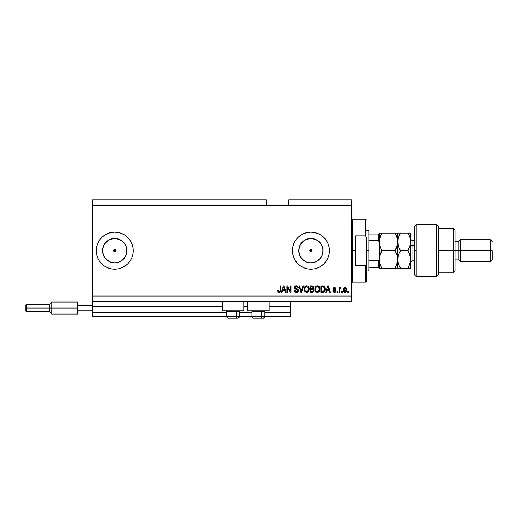 <?xml version="1.0" encoding="UTF-8"?>
<svg xmlns="http://www.w3.org/2000/svg" width="518" height="518" viewBox="0 0 518 518"><rect width="100%" height="100%" fill="white"/><g stroke="black" fill="none" stroke-linecap="round" stroke-linejoin="round"><path stroke-width="0.78" d="M290.553 316.375L264.827 316.375L290.553 316.375L290.553 312.671L264.827 312.671L290.553 312.671L290.553 306.565L269.088 306.565L290.553 306.565L290.553 316.375M251.877 316.375L239.659 316.375L251.877 316.375M226.703 316.375L92.528 316.375L226.703 316.375M251.877 312.671L239.659 312.671L251.877 312.671M226.703 312.671L92.528 312.671L92.528 316.375L92.528 312.671L226.703 312.671M247.617 306.565L243.92 306.565L247.617 306.565M222.449 306.565L92.528 306.565L92.528 312.671L92.528 306.196L222.449 306.196L92.528 306.196L92.528 306.565L222.449 306.565M290.553 306.196L290.553 306.565L290.553 306.196L269.088 306.196L290.553 306.196L290.553 301.567L290.553 306.196M247.617 306.196L243.92 306.196L247.617 306.196M92.528 301.567L92.528 306.196L92.528 301.567L351.631 301.567L92.528 301.567L92.528 296.018L351.631 296.018L351.631 205.329L266.498 205.329L266.498 199.78L92.528 199.78L266.498 199.78L266.498 205.329L92.528 205.329L351.631 205.329L351.631 199.78L288.707 199.78L351.631 199.78L351.631 296.018L92.528 296.018L92.528 301.567M310.91 249.514A1.159 1.159 0 0 1 312.069 250.673A1.159 1.159 0 0 1 310.91 251.826L311.732 251.489L310.91 251.826L311.732 251.489L312.069 250.673L311.732 251.489L311.985 250.226L312.069 250.673L311.732 249.851L310.91 249.514L311.732 249.851L310.91 249.514L311.732 249.851L312.069 250.673L311.357 251.742L310.47 251.742L309.842 251.113L310.094 249.851L309.758 250.673L310.094 251.489L310.91 251.826A1.159 1.159 0 0 1 309.758 250.673A1.159 1.159 0 0 1 310.91 249.514L310.094 249.851L309.758 250.673L310.094 251.489L310.91 251.826L309.842 251.113L309.842 250.226L310.91 249.514L310.47 249.605M113.669 250.226L113.915 251.489L114.737 251.826A1.159 1.159 0 0 1 113.578 250.673A1.159 1.159 0 0 1 114.737 249.514L113.669 250.226L114.737 249.514L115.553 249.851L115.89 250.673L115.553 251.489L114.737 251.826L113.915 251.489L113.578 250.673L113.915 249.851L114.737 249.514A1.159 1.159 0 0 1 115.89 250.673A1.159 1.159 0 0 1 114.737 251.826L113.915 251.489L113.669 250.226M112.361 262.613L114.737 262.853A12.179 12.179 0 0 1 102.558 250.673A12.179 12.179 0 0 1 114.737 238.494L119.393 239.42L123.349 242.061L125.984 246.011L126.91 250.673L125.984 255.335L123.349 259.285L119.393 261.92L114.737 262.853L110.075 261.92L106.125 259.285L103.483 255.335L102.558 250.673L103.483 246.011L106.125 242.061L110.075 239.42L114.737 238.494A12.179 12.179 0 0 1 126.91 250.673A12.179 12.179 0 0 1 114.737 262.853L117.113 262.613M308.54 262.613L310.91 262.853A12.179 12.179 0 0 1 298.737 250.673A12.179 12.179 0 0 1 310.91 238.494L315.572 239.42L319.522 242.061L322.164 246.011L323.09 250.673L322.164 255.335L319.522 259.285L315.572 261.92L310.91 262.853L306.255 261.92L302.305 259.285L299.663 255.335L298.737 250.673L299.663 246.011L302.305 242.061L306.255 239.42L310.91 238.494A12.179 12.179 0 0 1 323.09 250.673A12.179 12.179 0 0 1 310.91 262.853L313.286 262.613M329.422 250.654A18.506 18.506 0 0 0 300.641 235.276L303.833 233.573L307.303 232.517L310.91 232.161L314.523 232.517L317.994 233.573L321.192 235.282L324.003 237.587L326.301 240.391L328.011 243.589L329.066 247.06L329.422 250.673L329.066 254.28L328.011 257.757L326.301 260.955L324.003 263.759L321.192 266.058L317.994 267.767L314.523 268.823L310.91 269.179A18.506 18.506 0 0 1 292.405 250.673A18.506 18.506 0 0 1 310.91 232.161A18.506 18.506 0 0 1 329.422 250.673A18.506 18.506 0 0 1 310.91 269.179L307.303 268.823L303.833 267.767L300.628 266.058A18.506 18.506 0 0 0 329.422 250.686M300.621 235.289A18.506 18.506 0 0 0 300.621 266.051L297.824 263.759L295.525 260.955L293.816 257.757L292.761 254.28L292.405 250.673L292.761 247.06L293.816 243.589L295.525 240.391L297.824 237.587L300.628 235.282M114.737 232.161A18.506 18.506 0 0 0 96.225 250.673A18.506 18.506 0 0 0 114.737 269.179A18.506 18.506 0 0 1 96.225 250.673A18.506 18.506 0 0 1 114.737 232.161L118.344 232.517L121.821 233.573L125.019 235.282L127.823 237.587L130.122 240.391L131.831 243.589L132.886 247.06L133.243 250.673L132.886 254.28L131.831 257.757L130.122 260.955L127.823 263.759L125.019 266.058L121.821 267.767L118.344 268.823L114.737 269.179L111.124 268.823L107.653 267.767L104.455 266.058L101.651 263.759L99.346 260.955L97.637 257.757L96.581 254.28L96.225 250.673L96.581 247.06L97.637 243.589L99.346 240.391L101.651 237.587L104.455 235.282L107.653 233.573L111.124 232.517L114.737 232.161A18.506 18.506 0 0 1 133.243 250.673A18.506 18.506 0 0 1 114.737 269.179A18.506 18.506 0 0 0 133.243 250.686M222.449 310.819L222.449 301.567L222.449 310.819L243.92 310.819L243.92 301.567L243.92 310.819L222.449 310.819M269.088 310.819L269.088 301.567L269.088 310.819L247.617 310.819L269.088 310.819M247.617 301.567L247.617 310.819L247.617 301.567M92.528 199.78L92.528 296.018L92.528 199.78M287.529 292.314L287.529 287.16L287.529 292.314L286.855 292.314L286.855 285.839L287.568 285.839L290.3 290.999L290.3 285.839L290.974 285.839L290.974 292.314L290.255 292.314L287.529 287.16L290.255 292.314L290.974 292.314L290.974 285.839L290.3 285.839L290.3 290.999L287.568 285.839L286.855 285.839L286.855 292.314L287.529 292.314L286.855 292.314L286.855 285.839L287.568 285.839M296.536 292.392L296.341 292.398C297.578 292.359 298.258 291.731 298.381 290.514L297.785 291.912L296.341 292.398L294.761 291.796L294.185 290.43L294.846 290.125L295.189 291.116L296.095 291.615L297.105 291.504L297.656 290.889L297.377 289.795L295.13 288.947L294.464 288.196L294.412 286.985L295.169 286.007L296.607 285.781L297.856 286.506L298.213 287.684L297.539 287.768L297.177 286.836L296.244 286.506L295.221 286.907L295.027 287.717L295.454 288.364L297.798 289.212L298.381 290.514L297.377 288.966L295.228 288.202L295.014 287.542L296.244 286.506L297.539 287.768L298.213 287.684C298.115 286.454 297.455 285.813 296.218 285.755C295.066 285.794 294.438 286.389 294.341 287.529L297.708 290.533L296.4 291.64L294.846 290.125L294.172 290.209C294.256 291.582 294.975 292.314 296.341 292.398L295.182 292.12M301.482 290.533L302.92 285.839L303.619 285.839L301.58 292.314L300.887 292.314L298.951 285.839L299.644 285.839L301.198 291.556L302.92 285.839L303.619 285.839L302.92 285.839L301.198 291.556L299.644 285.839L298.951 285.839L300.887 292.314L301.58 292.314L300.887 292.314L298.951 285.839L299.644 285.839L301.126 291.265M306.662 292.398L305.121 291.809L304.254 290.326L304.215 287.969L304.843 286.629L306.073 285.819L307.252 285.826L308.327 286.448L309.032 287.671L308.883 290.876L307.977 291.997L306.662 292.398L308.573 291.407L309.233 289.083C309.278 287.199 308.424 286.085 306.669 285.755C304.875 286.098 304.021 287.231 304.098 289.161L304.752 291.381L306.662 292.398L304.752 291.381M317.43 292.398L315.889 291.809L315.022 290.326L314.983 287.969L315.611 286.629L316.841 285.819L318.02 285.826L319.094 286.448L319.8 287.671L319.651 290.876L318.745 291.997L317.43 292.398L319.341 291.407L320.001 289.083C320.046 287.199 319.192 286.085 317.437 285.755C315.643 286.098 314.789 287.231 314.866 289.161L315.52 291.381L317.43 292.398M342.294 291.388L342.294 292.314L341.621 292.314L341.621 291.388L342.294 291.388L341.621 291.388L341.621 292.314L342.294 292.314L341.621 292.314L341.621 291.388L342.294 291.388L342.294 292.314L342.294 291.388M346.918 289.912L346.548 291.582L345.538 292.346L344.295 292.184L343.499 291.213L343.447 288.83L344.684 287.568L346.251 287.976L346.918 289.912C346.976 288.552 346.374 287.755 345.111 287.516C343.829 287.762 343.227 288.578 343.298 289.957C343.233 291.336 343.835 292.146 345.111 292.398C346.406 292.146 347.008 291.31 346.918 289.912L346.911 290.125M278.095 291.854L279.163 292.398L278.095 291.854L277.771 290.378L278.438 290.294L278.982 291.608L279.869 291.148L279.953 285.839L280.626 285.839L280.529 291.265L280.173 291.997L279.163 292.398C280.27 292.178 280.756 291.459 280.626 290.235L280.626 285.839L279.953 285.839L279.869 291.148L279.196 291.64L278.438 290.294L277.771 290.378L278.153 291.938L278.859 292.372M326.334 292.314L326.903 290.378L326.334 292.314L325.634 292.314L327.706 285.839L328.36 285.839L330.432 292.314L329.733 292.314L329.163 290.378L326.903 290.378L329.163 290.378L329.733 292.314L330.432 292.314L328.36 285.839L327.706 285.839L325.634 292.314L326.334 292.314L325.634 292.314L327.706 285.839L328.36 285.839L330.432 292.314L329.733 292.314M336.065 290.876L335.619 291.997L334.473 292.398L333.352 291.99L332.867 290.883L333.54 290.799L334.33 291.712L335.327 291.304L335.237 290.566L333.488 289.879L332.983 289.161L333.391 287.853L334.589 287.522L335.515 287.859L335.981 288.863L335.308 288.947L334.33 288.196L333.683 288.992L335.651 289.853L336.065 290.876L333.624 288.766L334.473 288.189L335.308 288.947L335.981 288.863L334.447 287.516L332.951 288.863L335.392 290.993L334.518 291.725L333.54 290.799L332.867 290.883L334.473 292.398L336.059 291.038M337.749 291.388L337.749 292.314L337.076 292.314L337.076 291.388L337.749 291.388L337.076 291.388L337.076 292.314L337.749 292.314L337.076 292.314L337.076 291.388L337.749 291.388L337.749 292.314L337.749 291.388M339.789 288.125L340.481 287.516L341.116 287.768L340.863 288.442L339.802 288.908L339.685 292.314L339.012 292.314L339.012 287.6L339.685 287.6L339.685 288.351L340.326 287.535L341.116 287.768L340.863 288.442L339.905 288.668L339.685 289.873L339.802 288.908L340.863 288.442L341.116 287.768L340.481 287.516L339.685 288.351L339.685 287.6L339.012 287.6L339.012 292.314L339.685 292.314L339.012 292.314L339.012 287.6L339.685 287.6M348.517 291.388L348.517 292.314L347.843 292.314L347.843 291.388L348.517 291.388L347.843 291.388L347.843 292.314L348.517 292.314L347.843 292.314L347.843 291.388L348.517 291.388L348.517 292.314L348.517 291.388M323.29 292.275L322.753 292.314C324.508 292.048 325.33 290.954 325.213 289.038L324.948 290.76L324.106 291.971L320.843 292.314L320.843 285.839L324.106 286.156L324.916 287.244L325.213 289.038L323.698 285.955L320.843 285.839L320.843 292.314L322.753 292.314L320.843 292.314L320.843 285.839M312.458 292.294L312.069 292.314C313.319 292.301 313.973 291.666 314.025 290.41L313.202 292.081L310.075 292.314L310.075 285.839L313.351 286.234L313.85 287.665L313.137 288.824L314.025 290.41L313.137 288.824L313.856 287.464L312.082 285.839L310.075 285.839L310.075 292.314L312.069 292.314L310.075 292.314L310.075 285.839L312.082 285.839M281.999 292.314L282.569 290.378L281.999 292.314L281.3 292.314L283.372 285.839L284.026 285.839L286.098 292.314L285.399 292.314L284.829 290.378L282.569 290.378L284.829 290.378L285.399 292.314L286.098 292.314L284.026 285.839L283.372 285.839L281.3 292.314L281.999 292.314L281.3 292.314L283.372 285.839L284.026 285.839L286.098 292.314L285.399 292.314M351.631 301.567L351.631 296.018L351.631 301.567M288.707 199.78L288.707 205.329L288.707 199.78M115.553 251.489L115.805 250.226L115.177 249.605L115.89 250.673L115.177 251.742M278.043 291.764L277.842 291.187M277.771 290.378L278.438 290.294M278.451 290.507L278.671 291.375M279.778 291.343L279.196 291.64L279.914 290.941M279.869 291.148L279.953 290.281M279.953 285.839L280.626 285.839L280.62 290.604M280.277 291.861L280.562 291.084M280.173 291.997L279.694 292.314M328.114 286.842L328.399 287.84L327.972 286.83M328.399 287.84L328.943 289.62L327.123 289.62L328.943 289.62L328.399 287.84M332.925 291.181L333.1 291.64M332.867 290.883L333.54 290.799L333.832 291.479M334.298 291.705L334.842 291.686M334.518 291.725L335.392 290.993L334.602 290.307L335.275 290.611M335.379 291.155L335.237 290.566L335.379 291.155M334.032 290.125L333.391 289.808M332.983 289.161L332.957 288.72M333.061 288.299L333.391 287.853M335.981 288.863L335.237 288.643M335.308 288.947L334.188 288.215M334.783 288.235L334.33 288.196M333.644 288.623L334.596 289.426L333.916 289.199M333.624 288.766L334.868 289.51M335.14 289.607L335.528 289.769M335.651 289.853L336.027 290.481M335.819 291.764L335.418 292.152M335.366 292.184L334.783 292.379M340.566 287.522L341.116 287.768M340.863 288.442L339.802 288.908L340.313 288.371M339.685 292.314L339.685 289.873M339.84 288.791L340.222 288.39M343.952 291.925L343.68 291.595M343.376 290.799L343.317 290.384M343.369 289.148L343.551 288.558M343.68 288.312L344.289 287.73M345.001 287.522L345.668 287.613M346.717 288.668L346.898 289.484M346.555 291.576L346.283 291.925M345.694 292.301L345.325 292.385M344.548 288.371L343.971 289.957L345.092 288.189L346.244 289.957L346.108 288.992M346.199 290.553L346.244 289.957L345.124 291.725L345.875 291.336L346.244 290.099M344.574 291.55L344.017 290.546L344.328 291.317M344.833 291.679L343.971 289.957L344.049 290.708M345.817 288.513L344.761 288.254M346.134 289.083L345.888 288.597M346.024 288.811L345.519 288.286M322.669 285.839L323.187 285.858M324.106 286.156L324.449 286.46M325.039 290.488L325.174 289.776M324.087 291.977L323.329 292.269M324.313 287.574L324.423 287.917M324.54 288.863L324.495 289.782M323.867 291.233L324.281 290.611L322.669 291.556L323.977 291.122M321.51 291.556L321.51 286.59L323.569 286.719L321.51 286.59L321.51 291.556L322.669 291.556L321.51 291.556M324.184 287.322L322.649 286.59L323.569 286.719L324.54 289.232M315.112 290.611L314.905 289.75M314.879 289.452L314.873 288.856M314.892 288.565L314.983 287.969M315.961 286.273L316.563 285.917M319.574 287.127L319.088 286.441M319.813 290.449L319.587 291.006M318.233 292.262L317.754 292.379M317.107 292.379L316.349 292.139M316.336 292.133L315.52 291.381M319.871 287.917L319.651 287.283M317.573 286.512L316.2 287.024L316.984 286.564M318.926 287.367L318.602 286.972M316.226 286.998L315.54 289.173C315.436 287.678 316.071 286.791 317.443 286.506L319.043 287.6L319.328 289.063C319.399 290.507 318.764 291.369 317.43 291.64L318.285 291.414L319.25 289.931M319.094 290.449L318.285 291.414M316.997 291.589L317.43 291.64C316.129 291.388 315.494 290.566 315.54 289.173L315.76 290.449L315.825 287.561M319.243 289.957L318.777 287.16M319.308 289.51L318.991 287.484M319.211 288.092L319.043 287.6M315.76 290.443L316.22 291.135M316.245 291.155L315.967 290.831M312.257 285.839L312.743 285.91M313.137 288.824L313.85 287.665M313.999 290.799L313.908 291.174M313.746 291.53L313.202 292.087M313.325 290.747L312.73 291.472L313.351 290.417L313.144 289.691L311.985 289.284L313.351 290.417L311.985 289.284L310.742 289.284L311.985 289.284M312.451 286.629L310.742 286.59L310.742 288.526L312.594 288.468L313.183 287.568L312.594 288.468L310.742 288.526L310.742 286.59L311.849 286.59L313.183 287.568L312.969 286.894L312.14 286.596M311.933 288.526L313.053 288.125L313.099 287.101M312.73 291.472L310.742 291.556L310.742 289.284L310.742 291.556L312.878 291.407L313.351 290.417M304.098 289.161L304.254 290.326M304.105 288.856L304.215 287.982M307.252 285.819L308.32 286.448M308.495 286.635L308.812 287.134M308.883 287.283L309.201 288.5M309.045 290.449L308.819 291.006M308.184 291.835L307.517 292.243M307.465 292.262L306.986 292.379M308.644 286.842L308.087 286.234M306.805 286.512L305.795 286.739M308.158 287.367L307.841 286.978M304.888 288.053L304.772 289.173C304.668 287.678 305.303 286.791 306.675 286.506L308.275 287.6L308.56 289.063C308.631 290.507 307.996 291.369 306.662 291.64L307.517 291.414L308.482 289.931M308.327 290.449L307.517 291.414M306.229 291.589L306.662 291.64C305.361 291.388 304.726 290.566 304.772 289.173L304.791 288.707M305.057 287.561L304.811 288.481M305.458 286.998L304.908 287.982M308.475 289.957L308.009 287.16M308.54 289.51L308.223 287.484M308.443 288.092L308.275 287.6M304.992 290.443L305.452 291.135M305.478 291.155L305.199 290.831M301.58 292.314L303.619 285.839L301.58 292.314M301.055 290.974L300.939 290.533M295.487 292.262L294.509 291.466M294.347 291.142L294.211 290.656M294.172 290.209L294.884 290.423M295.027 290.87L295.318 291.252M296.095 291.615L296.639 291.628M297.008 291.543L297.351 291.343M296.885 289.543L296.536 289.433M294.464 286.817L294.671 286.454M295.519 285.852L295.856 285.774M296.037 285.755L296.419 285.761M296.613 285.781L297.384 286.059M298.07 286.927L298.174 287.296M298.213 287.684L297.507 287.522M296.018 286.519L297.157 286.817M295.033 287.315L295.279 288.248M295.014 287.542L295.228 288.202L295.014 287.542L295.228 288.202L296.257 288.63L295.713 288.474M295.228 288.202L295.927 288.539M297.992 289.4L298.245 289.795M298.342 290.902L298.044 291.608M297.468 292.139L297.112 292.294M294.684 286.435L294.47 286.817M290.3 285.839L290.974 285.839L290.974 292.314L290.255 292.314M283.637 286.823L284.609 289.62L282.789 289.62L284.609 289.62L283.87 287.179M343.984 289.666L343.984 290.248M323.297 291.498L323.653 291.375M324.041 291.051L324.404 290.229M324.449 290.035L324.508 289.633M324.365 287.723L324.067 287.14M323.841 286.901L323.459 286.681M316.2 287.024L315.915 287.386M317.21 291.628L317.651 291.628M319.328 289.063L319.289 288.5M305.432 287.024L305.147 287.386M306.442 291.628L306.883 291.628M308.56 289.063L308.521 288.5M133.243 250.66A18.506 18.506 0 0 0 121.821 233.573M131.831 257.757L132.064 257.168M99.346 240.391L97.637 243.589M101.651 263.759L102.221 264.303M315.702 268.551L317.411 268M321.192 266.058L324.003 263.759M317.994 233.573L314.523 232.517M295.525 260.955L297.824 263.759M317.676 260.8L321.037 257.44M322.856 253.049L322.856 248.297M321.037 243.907L317.676 240.546M313.286 238.727L308.54 238.727M304.15 240.546L300.79 243.907M298.97 248.297L298.97 253.049M300.79 257.44L304.15 260.8M311.732 251.489L311.357 251.742M310.47 251.742L309.842 251.113M121.503 260.8L124.864 257.44M126.677 253.049L126.677 248.297M124.864 243.907L121.503 240.546M117.113 238.727L112.361 238.727M107.971 240.546L104.61 243.907M102.791 248.297L102.791 253.049M104.61 257.44L107.971 260.8M113.915 251.489L113.669 251.113M115.177 249.605L114.737 249.514M228.211 318.22L235.684 318.22A1.483 0.738 -90 0 0 236.422 316.744L236.104 310.819L236.422 311.447L226.703 311.447L236.422 311.447L236.422 316.744L226.742 316.744M227.331 310.819L226.703 311.447L226.703 316.744L228.185 318.22L226.703 316.744L239.659 316.744L238.176 318.22L235.684 318.22L238.15 318.22M238.176 318.22L239.659 316.744L239.659 311.447L236.422 311.447L239.659 311.447L239.031 310.819M228.231 318.22L235.684 318.22A1.483 0.738 90 0 0 236.422 316.744L239.627 316.744M264.795 316.744L251.877 316.744L253.354 318.22L260.852 318.22A1.483 0.738 -90 0 0 261.59 316.744L261.279 310.819L261.59 311.447L251.877 311.447L261.59 311.447L261.59 316.744L251.91 316.744M253.399 318.22L260.852 318.22A1.483 0.738 90 0 0 261.59 316.744L264.827 316.744L264.827 311.447L261.59 311.447L264.827 311.447L264.199 310.819M260.852 318.22L263.338 318.22L260.852 318.22M351.631 218.285L352.557 219.211L352.557 250.673L355.329 250.673L355.329 235.865L365.507 235.865L366.433 237.95L366.433 263.397L365.507 265.475L365.507 282.135L365.507 265.475L355.329 265.475L355.329 250.673L352.557 250.673L352.557 219.211L352.557 250.673L351.631 250.673L352.557 250.673L352.557 282.135L351.631 283.061M312.069 250.673L309.758 250.673L312.069 250.673M365.507 235.865L365.507 219.211L365.507 235.865L366.433 237.95L366.433 281.209L366.433 263.397L365.507 265.475L355.329 265.475L355.329 235.865L365.507 235.865M352.557 250.673L352.557 282.135L352.557 250.673M378.444 260.651L378.282 267.327L369.023 267.327L369.023 250.673L368.104 250.673L368.104 271.031L368.104 250.673L366.433 250.673L368.104 250.673L368.104 230.316L368.104 250.673L369.023 250.673L369.023 270.105L369.023 267.327L379.208 267.327L379.208 258.741L378.833 260.314M115.89 250.673L113.578 250.673L115.89 250.673M378.444 234.013L378.561 240.747L369.023 240.663L369.023 250.673L369.023 231.242L369.023 240.663L378.282 240.663L379.04 241.466L379.208 268.253L381.928 268.253L379.972 264.005L379.208 259.46L379.959 254.947L381.928 250.673L394.994 250.673L396.95 254.921L397.714 259.46L396.956 263.979L394.994 268.253L381.928 268.253L396.212 268.253M378.561 267.327L378.282 260.683L369.023 260.683L378.282 260.683L379.04 259.887L379.208 234.013L379.208 258.741M378.282 234.013L369.023 234.013L379.195 234.013L378.282 234.013L378.282 240.663M378.561 240.747L379.208 242.605M416.219 250.673L416.219 224.76L416.219 276.58L416.219 250.673L414.368 250.673L416.219 250.673M414.368 226.631L414.368 274.734L416.219 276.58L436.577 276.58L438.429 274.734L438.429 226.612L436.577 224.76L436.577 276.58L436.577 224.76L416.219 224.76L414.368 226.612L414.368 274.715M438.429 226.716L438.429 250.673L455.082 250.673L455.082 230.316L455.082 250.673L458.786 250.673L458.786 259.926L458.786 250.673L460.638 250.673L460.638 239.569L460.638 250.673L490.248 250.673L490.248 261.778L490.248 250.673L492.1 250.673L492.1 259.926L492.1 250.673L460.638 250.673L460.638 261.778L460.638 250.673L455.082 250.673L455.082 271.031L455.082 250.673L453.237 250.673L453.237 272.882L453.237 250.673L438.429 250.673L438.429 274.669M453.237 250.673L453.237 228.464L453.237 250.673M458.786 250.673L458.786 241.42L458.786 250.673M490.248 250.673L490.248 239.569L490.248 250.673M412.891 240.546L412.891 245.584A2.221 1.107 0 0 1 410.67 244.47A2.221 1.107 180 0 0 412.891 245.584L412.891 260.852L414.368 260.852M414.368 245.584L412.891 245.584L414.368 245.584M381.216 268.253L379.208 268.253L379.208 266.912M379.817 263.513L379.208 259.46L379.403 261.758L379.403 257.181L381.928 250.673L380.827 252.771L381.928 250.673L379.966 246.413L379.208 241.88L379.966 246.406L379.208 241.88L379.403 239.607L380.834 235.178L379.403 239.588L381.928 233.087L379.208 233.087L379.208 234.013M379.972 264.005L381.928 268.253L380.834 266.161L381.928 268.253L379.972 268.253M396.089 268.253L394.994 268.253L397.52 261.739L397.714 259.46L397.099 255.413M396.14 235.301L397.513 239.601L397.714 241.88L396.95 246.413L394.994 250.673L396.089 252.765L394.994 250.673L381.928 250.673L379.577 245.04M397.079 255.342L394.994 250.673L397.513 244.172M396.95 246.426L396.082 248.582L397.513 244.192L397.714 241.88L396.95 237.354L397.714 241.88L397.714 233.087L381.928 233.087L394.994 233.087L396.95 237.348M395.7 233.087L397.714 233.087L394.994 233.087L396.089 235.185M396.95 233.087L398.471 233.087L397.714 233.087L397.52 239.607M397.332 238.701L396.956 237.367M397.41 262.289L397.513 261.745M399.721 268.253L397.714 268.253L400.433 268.253L398.478 264.005L397.714 259.46L398.471 254.947L400.433 250.673L398.471 246.413L397.714 241.88L397.714 268.253L397.714 241.88L396.95 246.413M396.082 248.582L394.994 250.673M379.403 244.159L379.403 239.607L381.928 233.087L379.208 233.087L379.208 234.427M381.928 233.087L381.585 233.696M379.513 256.598L379.403 257.181M379.966 263.992L379.849 263.63M379.208 243.946L379.208 257.401M398.193 255.886L397.908 261.758L397.714 259.46L398.478 264.005L400.433 268.253L399.339 266.161L400.433 268.253L410.67 268.253L410.67 259.46L410.67 268.253L409.168 268.253M398.348 263.591L398.245 263.241M398.478 268.253L407.951 268.253L408.76 266.751M399.261 248.413L400.433 250.673L398.471 254.94L400.433 250.673L407.951 250.673L409.9 254.921L410.67 259.46L410.67 241.88L410.47 261.739L407.951 268.253L410.198 262.995M398.225 245.584L397.908 239.601L400.09 233.696M399.702 252.026L398.115 256.177M398.096 238.688L398.2 238.261M399.216 233.087L407.951 233.087L409.906 237.348L410.67 241.88L410.67 233.087L410.47 244.159L408.288 250.064M409.9 233.087L407.951 233.087L409.906 237.348L410.67 241.88L410.47 239.594L410.47 244.159L407.951 250.673L410.47 257.155L410.262 262.749M410.172 245.519L410.67 241.88M407.951 250.673L409.039 252.758L407.951 250.673L400.433 250.673L398.323 245.933M410.036 255.335L410.146 255.717M409.123 235.353L408.76 234.596M408.637 234.35L407.951 233.087L399.339 233.087M410.159 238.176L409.906 237.354M408.657 233.087L409.039 233.087M399.113 248.083L399.333 248.575M410.288 245.072L410.47 244.172M410.055 237.827L409.906 237.361M409.265 235.677L409.045 235.185M397.714 241.88L398.471 237.361L400.433 233.087M409.045 266.155L407.951 268.253L409.045 268.253M409.045 233.087L407.951 233.087M410.67 238.274C410.8 239.62 411.545 240.358 412.891 240.494L412.891 260.8M77.719 302.026L77.719 305.27L92.528 305.27L77.719 305.27L77.719 310.819L92.528 310.819L77.719 310.819L77.719 314.057L77.719 302.026L51.813 302.026L49.495 304.344L49.495 308.042L49.495 304.344L26.457 304.344L25.9 304.901L25.9 308.042L26.457 308.042L26.457 304.344L26.457 308.042L49.495 308.042L49.495 311.745L49.495 308.042L51.813 308.042L51.813 302.026L51.813 308.042L77.719 308.042L51.813 308.042L51.813 314.057L51.813 308.042L26.457 308.042L26.457 311.745L26.457 308.042L25.9 308.042L25.9 311.188L25.9 304.96M253.354 318.22L251.877 316.744L251.877 311.447L252.506 310.819M264.827 316.744L263.351 318.22L264.827 316.744M366.433 281.209L365.507 282.135L352.557 282.135M352.557 219.211L365.507 219.211L366.433 220.137M369.023 270.105L368.104 271.031L366.433 271.031M366.433 230.316L368.104 230.316L369.023 231.242M438.429 272.882L453.237 272.882L455.082 271.031M492.1 259.926L490.248 261.778L460.638 261.778L458.786 259.926L455.082 259.926M438.429 228.464L453.237 228.464L455.082 230.316M455.082 241.42L458.786 241.42L460.638 239.569L490.248 239.569L492.1 241.42M412.891 240.494L414.368 240.494M412.891 260.852C411.545 260.981 410.8 261.726 410.67 263.073M77.719 314.057L51.813 314.057L49.495 311.745L26.457 311.745L25.9 311.188"/></g></svg>
